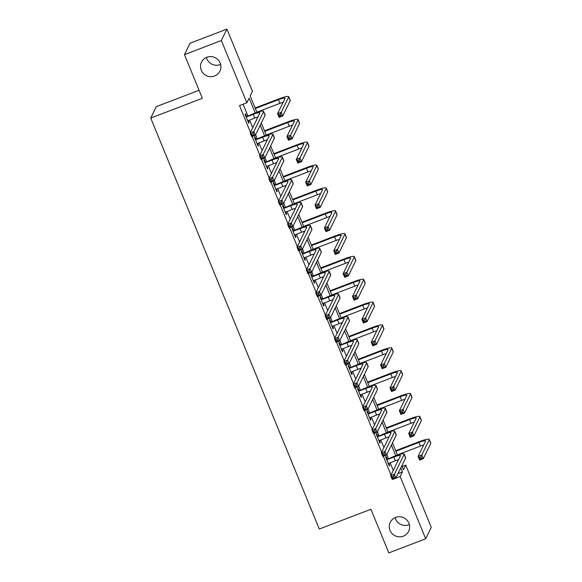 <?xml version="1.0" encoding="UTF-8"?>
<svg xmlns="http://www.w3.org/2000/svg" width="582" height="582" viewBox="0 0 582 582"><rect width="100%" height="100%" fill="white"/><g stroke="black" fill="none" stroke-linecap="round" stroke-linejoin="round"><path stroke-width="0.87" d="M409.335 524.549A10.236 10.003 26 0 1 395.12 517.624M395.6 517.427A10.236 10.003 26 0 1 408.651 531.286A10.236 10.003 26 0 1 392.035 533.563A10.236 10.003 26 0 1 395.6 517.427M220.607 64.376A10.236 10.003 26 0 1 206.392 57.451M206.872 57.254A10.236 10.003 26 0 1 219.923 71.113A10.236 10.003 26 0 1 203.307 73.39A10.236 10.003 26 0 1 206.872 57.254M199.073 90.261L156.303 106.637L150.738 118.066L319.285 529.023L370.916 509.257L388.82 552.9L425.697 538.779L400.169 476.534L402.424 471.9L400.794 467.928M150.738 118.066L202.369 98.293L184.472 54.65L190.038 43.221L226.915 29.1L252.443 91.345L250.187 95.979L256.924 112.406M402.14 466.48L405.734 465.105L431.262 527.35L425.697 538.779M255.222 112.988L249.132 98.14L246.877 102.774L239.5 105.597L250.478 132.354M252.159 136.457L259.848 155.205M261.529 159.308L269.219 178.048M270.899 182.151L278.589 200.899M280.269 205.002L287.959 223.743M289.64 227.846L297.329 246.593M299.01 250.697L306.699 269.444M308.38 273.54L316.07 292.288M317.75 296.391L325.44 315.138M327.12 319.234L334.81 337.982M336.491 342.085L344.18 360.833M345.861 364.929L353.55 383.676M355.231 387.779L362.921 406.527M364.601 410.63L372.291 429.371M373.971 433.474L381.661 452.221M383.342 456.324L391.031 475.065M393.287 470.438L390.122 462.712M388.398 458.507L386.79 454.593M383.916 447.587L380.752 439.868M379.028 435.663L377.42 431.742M374.546 424.744L371.381 417.018M369.657 412.813L368.05 408.899M365.176 401.893L362.011 394.174M360.287 389.969L358.679 386.048M355.806 379.049L352.641 371.323M350.917 367.118L349.309 363.204M346.435 356.199L343.271 348.48M341.547 344.275L339.939 340.354M337.065 333.348L333.901 325.629M332.177 321.424L330.569 317.51M327.695 310.504L324.53 302.778M322.806 298.581L321.199 294.659M318.325 287.654L315.16 279.935M313.436 275.73L311.828 271.816M308.955 264.81L305.79 257.084M304.066 252.879L302.458 248.965M299.585 241.959L296.42 234.24M294.696 230.036L293.088 226.122M290.214 219.116L287.05 211.39M285.326 207.185L283.718 203.271M280.844 196.265L277.679 188.546M275.948 184.341L274.348 180.42M271.474 173.421L268.302 165.695M266.578 161.49L264.977 157.577M262.104 150.571L258.932 142.852M257.208 138.647L255.607 134.726M252.733 127.72L249.562 120.001M247.837 115.796L243.094 104.222M246.506 116.094L245.531 113.716L245.153 114.487L248.761 123.275L249.132 122.504L248.31 120.481M255.876 138.938L254.901 136.566L254.523 137.337L258.132 146.126L258.503 145.355L257.68 143.332M265.247 161.789L264.272 159.41L263.893 160.181L267.502 168.969L267.88 168.198L267.051 166.176M274.617 184.632L273.642 182.261L273.264 183.032L276.872 191.82L277.25 191.049L276.421 189.026M283.987 207.483L283.012 205.104L282.634 205.875L286.242 214.663L286.62 213.892L285.791 211.87M293.357 230.334L292.382 227.955L292.011 228.726L295.612 237.514L295.991 236.743L295.161 234.721M302.727 253.177L301.752 250.798L301.381 251.57L304.983 260.358L305.361 259.587L304.532 257.571M312.098 276.028L311.123 273.649L310.752 274.42L314.353 283.208L314.731 282.437L313.902 280.415M321.468 298.872L320.493 296.493L320.122 297.271L323.723 306.052L324.101 305.281L323.272 303.266M330.838 321.722L329.863 319.343L329.492 320.115L333.093 328.903L333.471 328.132L332.642 326.109M340.208 344.566L339.233 342.194L338.862 342.965L342.463 351.754L342.842 350.975L342.012 348.96M349.578 367.417L348.603 365.038L348.232 365.809L351.834 374.597L352.212 373.826L351.382 371.803M358.949 390.26L357.974 387.888L357.603 388.66L361.204 397.448L361.582 396.677L360.753 394.654M368.326 413.111L367.344 410.732L366.973 411.503L370.574 420.291L370.952 419.52L370.123 417.498M377.696 435.962L376.721 433.583L376.343 434.354L379.944 443.142L380.322 442.371L379.493 440.348M387.066 458.805L386.092 456.426L385.713 457.197L389.314 465.986L389.693 465.214L388.863 463.192M184.472 54.65L221.349 40.529L226.915 29.1M392.792 479.357L400.169 476.534M246.877 102.774L221.349 40.529M397.921 460.922L397.521 459.94M395.782 455.706L391.424 445.084M388.55 438.079L388.15 437.097M386.412 432.855L382.054 422.234M379.18 415.228L378.78 414.246M377.041 410.004L372.684 399.39M369.81 392.384L369.41 391.402M367.671 387.161L363.313 376.539M360.44 369.534L360.04 368.552M358.301 364.31L353.943 353.689M351.07 346.69L350.67 345.701M348.931 341.467L344.573 330.845M341.699 323.839L341.292 322.857M339.561 318.616L335.203 307.994M332.329 300.996L331.922 300.006M330.183 295.772L325.833 285.151M322.959 278.145L322.552 277.163M320.813 272.922L316.463 262.3M313.589 255.294L313.181 254.312M311.443 250.078L307.092 239.457M304.219 232.451L303.811 231.469M302.073 227.227L297.722 216.606M294.848 209.6L294.441 208.618M292.702 204.384L288.352 193.762M285.478 186.757L285.071 185.774M283.332 181.533L278.982 170.912M276.108 163.906L275.701 162.924M273.962 158.682L269.612 148.068M266.738 141.062L266.33 140.08M264.592 135.839L260.234 125.217M257.368 118.211L256.96 117.229M401.849 465.767L403.479 469.739L405.734 465.105M261.289 123.057L266.294 135.257M270.659 145.9L275.664 158.1M280.029 168.751L285.035 180.951M289.4 191.594L294.405 203.795M298.77 214.445L303.775 226.645M308.14 237.296L313.145 249.496M317.51 260.139L322.515 272.34M326.88 282.99L331.886 295.19M336.258 305.834L341.256 318.034M345.628 328.685L350.626 340.885M354.998 351.528L359.996 363.728M364.368 374.379L369.366 386.579M373.739 397.222L378.737 409.422M383.109 420.073L388.107 432.273M392.479 442.917L397.484 455.117M398.044 473.581L402.424 471.9M248.536 122.729L249.132 122.504M257.906 145.58L258.503 145.355M267.276 168.431L267.88 168.198M276.646 191.274L277.25 191.049M286.017 214.125L286.62 213.892M295.387 236.969L295.991 236.743M304.757 259.819L305.361 259.587M314.127 282.663L314.731 282.437M323.497 305.514L324.101 305.281M332.868 328.357L333.471 328.132M342.238 351.208L342.842 350.975M351.615 374.059L352.212 373.826M360.986 396.902L361.582 396.677M370.356 419.753L370.952 419.52M379.726 442.596L380.322 442.371M389.096 465.447L389.693 465.214M247.787 120.896L254.741 118.015A8.003 1.157 157.7 0 1 258.001 116.909M246.666 116.873L253.243 114.356A8.003 1.157 157.7 0 1 259.892 112.864A8.003 1.157 157.7 0 1 259.863 113.075L250.173 132.98L253.861 131.568L263.551 111.664A11.996 1.739 -22.3 0 0 263.595 111.351A11.996 1.739 -22.3 0 0 253.621 113.585L246.128 116.866M245.808 116.08L247.044 116.102M253.01 133.496L253.861 131.568L255.36 135.228L251.671 136.646L250.173 132.98L251.533 134.056L252.13 135.526L253.607 134.959L253.01 133.496L251.533 134.056M253.607 134.959L255.36 135.228L265.057 115.323A11.996 1.739 -22.3 0 0 265.094 115.01L263.595 111.351M251.671 136.646L252.13 135.526M280.4 114.21L278.923 114.778L279.527 116.24L280.997 115.672L280.4 114.21L281.252 112.29L282.75 115.949L279.062 117.36L277.563 113.701L281.252 112.29L288.694 97.012A11.996 1.739 -22.3 0 0 288.73 96.699A11.996 1.739 -22.3 0 0 278.756 98.933L255.112 107.99M255.331 108.528L278.378 99.704A8.003 1.157 157.7 0 1 285.027 98.213A8.003 1.157 157.7 0 1 285.005 98.423L277.563 113.701L278.923 114.778M256.837 112.195L279.884 103.37A8.003 1.157 157.7 0 1 283.136 102.257M280.997 115.672L282.75 115.949L290.192 100.679A11.996 1.739 -22.3 0 0 290.229 100.359L288.73 96.699M279.062 117.36L279.527 116.24M257.157 143.747L264.119 140.866A8.003 1.157 157.7 0 1 267.371 139.753M256.044 139.724L262.613 137.207A8.003 1.157 157.7 0 1 269.262 135.715A8.003 1.157 157.7 0 1 269.24 135.926L259.543 155.831L263.231 154.419L272.922 134.515A11.996 1.739 -22.3 0 0 272.965 134.195A11.996 1.739 -22.3 0 0 262.991 136.435L255.498 139.716M255.178 138.931L256.415 138.953M262.38 156.34L263.231 154.419L264.73 158.078L261.042 159.49L259.543 155.831L260.903 156.907L261.5 158.369L262.977 157.802L262.38 156.34L260.903 156.907M262.977 157.802L264.73 158.078L274.428 138.174A11.996 1.739 -22.3 0 0 274.464 137.854L272.965 134.195M261.042 159.49L261.5 158.369M266.527 166.59L273.489 163.717A8.003 1.157 157.7 0 1 276.741 162.604M265.414 162.567L271.983 160.05A8.003 1.157 157.7 0 1 278.632 158.559A8.003 1.157 157.7 0 1 278.611 158.77L268.913 178.674L272.602 177.263L282.292 157.358A11.996 1.739 -22.3 0 0 282.335 157.045A11.996 1.739 -22.3 0 0 272.361 159.279L264.868 162.56M264.548 161.774L265.785 161.796M271.75 179.191L272.602 177.263L274.1 180.929L270.412 182.341L268.913 178.674L270.274 179.751L270.87 181.22L272.347 180.653L271.75 179.191L270.274 179.751M272.347 180.653L274.1 180.929L283.798 161.018A11.996 1.739 -22.3 0 0 283.834 160.705L282.335 157.045M270.412 182.341L270.87 181.22M289.771 137.061L288.294 137.621L288.898 139.091L290.367 138.523L289.771 137.061L290.622 135.133L292.12 138.792L288.432 140.211L286.933 136.544L290.622 135.133L298.064 119.863A11.996 1.739 -22.3 0 0 298.1 119.543A11.996 1.739 -22.3 0 0 288.126 121.784L264.483 130.834M264.701 131.379L287.748 122.555A8.003 1.157 157.7 0 1 294.397 121.063A8.003 1.157 157.7 0 1 294.376 121.274L286.933 136.544L288.294 137.621M266.207 135.039L289.254 126.214A8.003 1.157 157.7 0 1 292.506 125.108M290.367 138.523L292.12 138.792L299.563 123.522A11.996 1.739 -22.3 0 0 299.599 123.209L298.1 119.543M288.432 140.211L288.898 139.091M299.141 159.905L297.664 160.472L298.268 161.934L299.737 161.367L299.141 159.905L299.992 157.984L301.491 161.643L297.802 163.055L296.303 159.395L299.992 157.984L307.434 142.706A11.996 1.739 -22.3 0 0 307.471 142.394A11.996 1.739 -22.3 0 0 297.497 144.627L273.853 153.684M274.078 154.223L297.118 145.398A8.003 1.157 157.7 0 1 303.768 143.914A8.003 1.157 157.7 0 1 303.746 144.125L296.303 159.395L297.664 160.472M275.577 157.889L298.624 149.065A8.003 1.157 157.7 0 1 301.876 147.952M299.737 161.367L301.491 161.643L308.933 146.373A11.996 1.739 -22.3 0 0 308.969 146.053L307.471 142.394M297.802 163.055L298.268 161.934M275.897 189.441L282.859 186.56A8.003 1.157 157.7 0 1 286.111 185.447M274.784 185.418L281.353 182.901A8.003 1.157 157.7 0 1 288.003 181.409A8.003 1.157 157.7 0 1 287.981 181.62L278.283 201.525L281.972 200.113L291.669 180.209A11.996 1.739 -22.3 0 0 291.706 179.889A11.996 1.739 -22.3 0 0 281.732 182.13L274.238 185.411M273.918 184.625L275.155 184.647M281.121 202.034L281.972 200.113L283.47 203.773L279.782 205.184L278.283 201.525L279.644 202.601L280.24 204.064L281.717 203.504L281.121 202.034L279.644 202.601M281.717 203.504L283.47 203.773L293.168 183.868A11.996 1.739 -22.3 0 0 293.204 183.548L291.706 179.889M279.782 205.184L280.24 204.064M285.267 212.292L292.229 209.411A8.003 1.157 157.7 0 1 295.481 208.298M284.154 208.261L290.724 205.744A8.003 1.157 157.7 0 1 297.373 204.253A8.003 1.157 157.7 0 1 297.351 204.464L287.654 224.368L291.342 222.957L301.04 203.053A11.996 1.739 -22.3 0 0 301.076 202.74A11.996 1.739 -22.3 0 0 291.102 204.973L283.616 208.254M283.288 207.476L284.525 207.49M290.491 224.885L291.342 222.957L292.841 226.624L289.152 228.035L287.654 224.368L289.014 225.445L289.61 226.915L291.087 226.347L290.491 224.885L289.014 225.445M291.087 226.347L292.841 226.624L302.538 206.719A11.996 1.739 -22.3 0 0 302.575 206.399L301.076 202.74M289.152 228.035L289.61 226.915M294.637 235.135L301.6 232.254A8.003 1.157 157.7 0 1 304.852 231.141M293.524 231.112L300.094 228.595A8.003 1.157 157.7 0 1 306.743 227.104A8.003 1.157 157.7 0 1 306.721 227.315L297.024 247.219L300.712 245.808L310.41 225.903A11.996 1.739 -22.3 0 0 310.446 225.583A11.996 1.739 -22.3 0 0 300.472 227.824L292.986 231.105M292.659 230.319L293.895 230.341M299.861 247.728L300.712 245.808L302.211 249.467L298.522 250.878L297.024 247.219L298.384 248.296L298.981 249.758L300.458 249.198L299.861 247.728L298.384 248.296M300.458 249.198L302.211 249.467L311.908 229.563A11.996 1.739 -22.3 0 0 311.945 229.25L310.446 225.583M298.522 250.878L298.981 249.758M308.511 182.755L307.034 183.315L307.638 184.785L309.115 184.218L308.511 182.755L309.362 180.827L310.861 184.494L307.172 185.905L305.674 182.239L309.362 180.827L316.804 165.557A11.996 1.739 -22.3 0 0 316.841 165.237A11.996 1.739 -22.3 0 0 306.867 167.478L283.223 176.528M283.449 177.074L306.488 168.249A8.003 1.157 157.7 0 1 313.138 166.758A8.003 1.157 157.7 0 1 313.116 166.969L305.674 182.239L307.034 183.315M284.947 180.733L307.994 171.908A8.003 1.157 157.7 0 1 311.246 170.802M309.115 184.218L310.861 184.494L318.303 169.216A11.996 1.739 -22.3 0 0 318.339 168.904L316.841 165.237M307.172 185.905L307.638 184.785M317.881 205.599L316.404 206.166L317.008 207.629L318.485 207.068L317.881 205.599L318.732 203.678L320.231 207.338L316.55 208.749L315.044 205.09L318.732 203.678L326.175 188.401A11.996 1.739 -22.3 0 0 326.211 188.088A11.996 1.739 -22.3 0 0 316.237 190.321L292.593 199.379M292.819 199.924L315.859 191.1A8.003 1.157 157.7 0 1 322.508 189.608A8.003 1.157 157.7 0 1 322.486 189.819L315.044 205.09L316.404 206.166M294.317 203.584L317.365 194.759A8.003 1.157 157.7 0 1 320.617 193.646M318.485 207.068L320.231 207.338L327.673 192.067A11.996 1.739 -22.3 0 0 327.71 191.747L326.211 188.088M316.55 208.749L317.008 207.629M327.251 228.45L325.775 229.01L326.378 230.479L327.855 229.912L327.251 228.45L328.103 226.522L329.601 230.188L325.92 231.6L324.414 227.933L328.103 226.522L335.545 211.251A11.996 1.739 -22.3 0 0 335.581 210.939A11.996 1.739 -22.3 0 0 325.607 213.172L301.963 222.229M302.189 222.768L325.229 213.943A8.003 1.157 157.7 0 1 331.878 212.452A8.003 1.157 157.7 0 1 331.856 212.663L324.414 227.933L325.775 229.01M303.688 226.427L326.735 217.603A8.003 1.157 157.7 0 1 329.987 216.497M327.855 229.912L329.601 230.188L337.043 214.911A11.996 1.739 -22.3 0 0 337.08 214.598L335.581 210.939M325.92 231.6L326.378 230.479M304.008 257.986L310.97 255.105A8.003 1.157 157.7 0 1 314.222 253.992M302.895 253.956L309.464 251.439A8.003 1.157 157.7 0 1 316.113 249.947A8.003 1.157 157.7 0 1 316.091 250.158L306.394 270.07L310.082 268.651L319.78 248.747A11.996 1.739 -22.3 0 0 319.816 248.434A11.996 1.739 -22.3 0 0 309.842 250.667L302.356 253.948M302.029 253.17L303.266 253.185M309.231 270.579L310.082 268.651L311.581 272.318L307.893 273.729L306.394 270.07L307.754 271.139L308.358 272.609L309.828 272.041L309.231 270.579L307.754 271.139M309.828 272.041L311.581 272.318L321.279 252.413A11.996 1.739 -22.3 0 0 321.315 252.093L319.816 248.434M307.893 273.729L308.358 272.609M336.622 251.293L335.145 251.861L335.749 253.323L337.225 252.763L336.622 251.293L337.473 249.372L338.979 253.032L335.29 254.443L333.784 250.784L337.473 249.372L344.915 234.102A11.996 1.739 -22.3 0 0 344.951 233.782A11.996 1.739 -22.3 0 0 334.977 236.023L311.334 245.073M311.559 245.619L334.599 236.794A8.003 1.157 157.7 0 1 341.248 235.303A8.003 1.157 157.7 0 1 341.227 235.514L333.784 250.784L335.145 251.861M313.058 249.278L336.105 240.453A8.003 1.157 157.7 0 1 339.357 239.34M337.225 252.763L338.979 253.032L346.414 237.762A11.996 1.739 -22.3 0 0 346.45 237.441L344.951 233.782M335.29 254.443L335.749 253.323M313.378 280.83L320.34 277.949A8.003 1.157 157.7 0 1 323.592 276.843M312.265 276.806L318.834 274.289A8.003 1.157 157.7 0 1 325.483 272.798A8.003 1.157 157.7 0 1 325.462 273.009L315.764 292.913L319.453 291.502L329.15 271.598A11.996 1.739 -22.3 0 0 329.186 271.277A11.996 1.739 -22.3 0 0 319.212 273.518L311.726 276.799M311.399 276.014L312.636 276.035M318.601 293.423L319.453 291.502L320.951 295.161L317.263 296.573L315.764 292.913L317.125 293.99L317.728 295.452L319.198 294.892L318.601 293.423L317.125 293.99M319.198 294.892L320.951 295.161L330.649 275.257A11.996 1.739 -22.3 0 0 330.685 274.944L329.186 271.277M317.263 296.573L317.728 295.452M345.992 274.144L344.515 274.704L345.119 276.174L346.596 275.606L345.992 274.144L346.843 272.216L348.349 275.883L344.66 277.294L343.154 273.635L346.843 272.216L354.285 256.946A11.996 1.739 -22.3 0 0 354.322 256.633A11.996 1.739 -22.3 0 0 344.348 258.866L320.704 267.924M320.929 268.462L343.969 259.637A8.003 1.157 157.7 0 1 350.619 258.146A8.003 1.157 157.7 0 1 350.597 258.357L343.154 273.635L344.515 274.704M322.428 272.129L345.475 263.304A8.003 1.157 157.7 0 1 348.727 262.191M346.596 275.606L348.349 275.883L355.784 260.605A11.996 1.739 -22.3 0 0 355.82 260.292L354.322 256.633M344.66 277.294L345.119 276.174M322.748 303.68L329.71 300.799A8.003 1.157 157.7 0 1 332.962 299.686M321.635 299.657L328.204 297.14A8.003 1.157 157.7 0 1 334.854 295.649A8.003 1.157 157.7 0 1 334.832 295.86L325.134 315.764L328.823 314.353L338.52 294.441A11.996 1.739 -22.3 0 0 338.557 294.128A11.996 1.739 -22.3 0 0 328.583 296.362L321.097 299.643M320.777 298.864L322.006 298.879M327.972 316.273L328.823 314.353L330.321 318.012L326.633 319.423L325.134 315.764L326.495 316.841L327.099 318.303L328.568 317.736L327.972 316.273L326.495 316.841M328.568 317.736L330.321 318.012L340.019 298.108A11.996 1.739 -22.3 0 0 340.055 297.788L338.557 294.128M326.633 319.423L327.099 318.303M355.362 296.987L353.885 297.555L354.489 299.017L355.966 298.457L355.362 296.987L356.213 295.067L357.719 298.726L354.031 300.137L352.525 296.478L356.213 295.067L363.655 279.797A11.996 1.739 -22.3 0 0 363.692 279.476A11.996 1.739 -22.3 0 0 353.718 281.717L330.074 290.767M330.3 291.313L353.339 282.488A8.003 1.157 157.7 0 1 359.989 280.997A8.003 1.157 157.7 0 1 359.967 281.208L352.525 296.478L353.885 297.555M331.798 294.972L354.845 286.148A8.003 1.157 157.7 0 1 358.097 285.035M355.966 298.457L357.719 298.726L365.154 283.456A11.996 1.739 -22.3 0 0 365.19 283.136L363.692 279.476M354.031 300.137L354.489 299.017M332.118 326.524L339.08 323.643A8.003 1.157 157.7 0 1 342.332 322.537M331.005 322.501L337.575 319.984A8.003 1.157 157.7 0 1 344.224 318.492A8.003 1.157 157.7 0 1 344.202 318.703L334.505 338.608L338.193 337.196L347.891 317.292A11.996 1.739 -22.3 0 0 347.927 316.972A11.996 1.739 -22.3 0 0 337.953 319.212L330.467 322.493M330.147 321.708L331.376 321.73M337.342 339.117L338.193 337.196L339.692 340.856L336.003 342.267L334.505 338.608L335.865 339.684L336.469 341.147L337.938 340.586L337.342 339.117L335.865 339.684M337.938 340.586L339.692 340.856L349.389 320.951A11.996 1.739 -22.3 0 0 349.426 320.638L347.927 316.972M336.003 342.267L336.469 341.147M364.732 319.838L363.255 320.406L363.859 321.868L365.336 321.3L364.732 319.838L365.583 317.918L367.089 321.577L363.401 322.988L361.895 319.329L365.583 317.918L373.026 302.64A11.996 1.739 -22.3 0 0 373.062 302.327A11.996 1.739 -22.3 0 0 363.088 304.561L339.444 313.618M339.67 314.156L362.71 305.332A8.003 1.157 157.7 0 1 369.359 303.84A8.003 1.157 157.7 0 1 369.337 304.051L361.895 319.329L363.255 320.406M341.168 317.823L364.216 308.998A8.003 1.157 157.7 0 1 367.468 307.885M365.336 321.3L367.089 321.577L374.524 306.307A11.996 1.739 -22.3 0 0 374.561 305.987L373.062 302.327M363.401 322.988L363.859 321.868M341.488 349.375L348.451 346.494A8.003 1.157 157.7 0 1 351.703 345.381M340.375 345.352L346.945 342.834A8.003 1.157 157.7 0 1 353.594 341.343A8.003 1.157 157.7 0 1 353.572 341.554L343.875 361.458L347.563 360.047L357.261 340.143A11.996 1.739 -22.3 0 0 357.297 339.823A11.996 1.739 -22.3 0 0 347.323 342.056L339.837 345.337M339.517 344.559L340.754 344.573M346.712 361.968L347.563 360.047L349.062 363.706L345.373 365.118L343.875 361.458L345.235 362.535L345.839 363.997L347.308 363.43L346.712 361.968L345.235 362.535M347.308 363.43L349.062 363.706L358.759 343.802A11.996 1.739 -22.3 0 0 358.796 343.482L357.297 339.823M345.373 365.118L345.839 363.997M374.102 342.682L372.626 343.249L373.229 344.711L374.706 344.151L374.102 342.682L374.954 340.761L376.459 344.42L372.771 345.832L371.265 342.172L374.954 340.761L382.396 325.491A11.996 1.739 -22.3 0 0 382.432 325.171A11.996 1.739 -22.3 0 0 372.458 327.411L348.814 336.461M349.04 337.007L372.087 328.183A8.003 1.157 157.7 0 1 378.729 326.691A8.003 1.157 157.7 0 1 378.707 326.902L371.265 342.172L372.626 343.249M350.539 340.666L373.586 331.842A8.003 1.157 157.7 0 1 376.838 330.729M374.706 344.151L376.459 344.42L383.894 329.15A11.996 1.739 -22.3 0 0 383.931 328.837L382.432 325.171M372.771 345.832L373.229 344.711M350.859 372.218L357.821 369.337A8.003 1.157 157.7 0 1 361.073 368.231M349.746 368.195L356.315 365.678A8.003 1.157 157.7 0 1 362.964 364.187A8.003 1.157 157.7 0 1 362.942 364.397L353.245 384.302L356.933 382.891L366.631 362.986A11.996 1.739 -22.3 0 0 366.667 362.673A11.996 1.739 -22.3 0 0 356.693 364.907L349.207 368.188M348.887 367.402L350.124 367.424M356.082 384.818L356.933 382.891L358.432 386.55L354.744 387.968L353.245 384.302L354.605 385.379L355.209 386.848L356.679 386.281L356.082 384.818L354.605 385.379M356.679 386.281L358.432 386.55L368.13 366.645A11.996 1.739 -22.3 0 0 368.166 366.333L366.667 362.673M354.744 387.968L355.209 386.848M383.473 365.532L381.996 366.1L382.6 367.562L384.076 366.995L383.473 365.532L384.324 363.612L385.83 367.271L382.141 368.682L380.635 365.023L384.324 363.612L391.766 348.334A11.996 1.739 -22.3 0 0 391.802 348.021A11.996 1.739 -22.3 0 0 381.828 350.255L358.185 359.312M358.41 359.851L381.457 351.026A8.003 1.157 157.7 0 1 388.099 349.535A8.003 1.157 157.7 0 1 388.078 349.746L380.635 365.023L381.996 366.1M359.909 363.517L382.956 354.693A8.003 1.157 157.7 0 1 386.208 353.58M384.076 366.995L385.83 367.271L393.265 352.001A11.996 1.739 -22.3 0 0 393.308 351.681L391.802 348.021M382.141 368.682L382.6 367.562M360.229 395.069L367.191 392.188A8.003 1.157 157.7 0 1 370.443 391.075M359.116 391.046L365.685 388.529A8.003 1.157 157.7 0 1 372.335 387.037A8.003 1.157 157.7 0 1 372.313 387.248L362.615 407.153L366.304 405.741L376.001 385.837A11.996 1.739 -22.3 0 0 376.037 385.517A11.996 1.739 -22.3 0 0 366.063 387.757L358.577 391.039M358.257 390.253L359.494 390.275M365.452 407.662L366.304 405.741L367.802 409.401L364.114 410.812L362.615 407.153L363.976 408.229L364.579 409.692L366.049 409.124L365.452 407.662L363.976 408.229M366.049 409.124L367.802 409.401L377.5 389.496A11.996 1.739 -22.3 0 0 377.536 389.176L376.037 385.517M364.114 410.812L364.579 409.692M392.843 388.383L391.366 388.943L391.97 390.413L393.447 389.845L392.843 388.383L393.694 386.455L395.2 390.115L391.511 391.533L390.005 387.867L393.694 386.455L401.136 371.185A11.996 1.739 -22.3 0 0 401.173 370.865A11.996 1.739 -22.3 0 0 391.199 373.106L367.555 382.156M367.78 382.701L390.828 373.877A8.003 1.157 157.7 0 1 397.47 372.385A8.003 1.157 157.7 0 1 397.448 372.596L390.005 387.867L391.366 388.943M369.279 386.361L392.326 377.536A8.003 1.157 157.7 0 1 395.578 376.43M393.447 389.845L395.2 390.115L402.635 374.844A11.996 1.739 -22.3 0 0 402.679 374.532L401.173 370.865M391.511 391.533L391.97 390.413M369.599 417.912L376.561 415.039A8.003 1.157 157.7 0 1 379.813 413.926M368.486 413.889L375.055 411.372A8.003 1.157 157.7 0 1 381.705 409.881A8.003 1.157 157.7 0 1 381.683 410.092L371.985 429.996L375.674 428.585L385.371 408.68A11.996 1.739 -22.3 0 0 385.408 408.368A11.996 1.739 -22.3 0 0 375.434 410.601L367.948 413.882M367.628 413.096L368.864 413.118M374.823 430.513L375.674 428.585L377.172 432.251L373.484 433.663L371.985 429.996L373.346 431.073L373.95 432.542L375.426 431.975L374.823 430.513L373.346 431.073M375.426 431.975L377.172 432.251L386.87 412.34A11.996 1.739 -22.3 0 0 386.906 412.027L385.408 408.368M373.484 433.663L373.95 432.542M402.213 411.227L400.743 411.794L401.34 413.256L402.817 412.689L402.213 411.227L403.064 409.306L404.57 412.965L400.882 414.377L399.376 410.717L403.064 409.306L410.506 394.029A11.996 1.739 -22.3 0 0 410.543 393.716A11.996 1.739 -22.3 0 0 400.569 395.949L376.925 405.007M377.151 405.552L400.198 396.728A8.003 1.157 157.7 0 1 406.847 395.236A8.003 1.157 157.7 0 1 406.818 395.447L399.376 410.717L400.743 411.794M378.649 409.211L401.696 400.387A8.003 1.157 157.7 0 1 404.956 399.274M402.817 412.689L404.57 412.965L412.005 397.695A11.996 1.739 -22.3 0 0 412.049 397.375L410.543 393.716M400.882 414.377L401.34 413.256M378.969 440.763L385.931 437.882A8.003 1.157 157.7 0 1 389.183 436.769M377.856 436.74L384.433 434.223A8.003 1.157 157.7 0 1 391.075 432.732A8.003 1.157 157.7 0 1 391.053 432.943L381.356 452.847L385.044 451.436L394.742 431.531A11.996 1.739 -22.3 0 0 394.778 431.211A11.996 1.739 -22.3 0 0 384.804 433.452L377.318 436.733M376.998 435.947L378.235 435.969M384.193 453.356L385.044 451.436L386.543 455.095L382.861 456.506L381.356 452.847L382.716 453.924L383.32 455.386L384.797 454.826L384.193 453.356L382.716 453.924M384.797 454.826L386.543 455.095L396.24 435.191A11.996 1.739 -22.3 0 0 396.277 434.878L394.778 431.211M382.861 456.506L383.32 455.386M411.583 434.077L410.114 434.638L410.71 436.107L412.187 435.54L411.583 434.077L412.434 432.15L413.94 435.816L410.252 437.228L408.746 433.561L412.434 432.15L419.877 416.879A11.996 1.739 -22.3 0 0 419.913 416.559A11.996 1.739 -22.3 0 0 409.939 418.8L386.295 427.85M386.521 428.396L409.568 419.571A8.003 1.157 157.7 0 1 416.217 418.08A8.003 1.157 157.7 0 1 416.188 418.291L408.746 433.561L410.114 434.638M388.019 432.055L411.067 423.23A8.003 1.157 157.7 0 1 414.326 422.125M412.187 435.54L413.94 435.816L421.375 420.539A11.996 1.739 -22.3 0 0 421.419 420.226L419.913 416.559M410.252 437.228L410.71 436.107M388.339 463.614L395.302 460.733A8.003 1.157 157.7 0 1 398.554 459.62M387.226 459.584L393.803 457.066A8.003 1.157 157.7 0 1 400.445 455.575A8.003 1.157 157.7 0 1 400.423 455.786L390.726 475.69L394.414 474.279L404.112 454.375A11.996 1.739 -22.3 0 0 404.148 454.062A11.996 1.739 -22.3 0 0 394.174 456.295L386.688 459.576M386.368 458.798L387.605 458.812M393.563 476.207L394.414 474.279L395.913 477.946L392.232 479.357L390.726 475.69L392.086 476.767L392.69 478.237L394.167 477.669L393.563 476.207L392.086 476.767M394.167 477.669L395.913 477.946L405.61 458.041A11.996 1.739 -22.3 0 0 405.654 457.721L404.148 454.062M392.232 479.357L392.69 478.237M420.953 456.921L419.484 457.488L420.08 458.951L421.557 458.39L420.953 456.921L421.804 455L423.31 458.66L419.622 460.071L418.116 456.412L421.804 455L429.247 439.73A11.996 1.739 -22.3 0 0 429.283 439.41A11.996 1.739 -22.3 0 0 419.309 441.643L395.665 450.701M395.891 451.246L418.938 442.422A8.003 1.157 157.7 0 1 425.588 440.93A8.003 1.157 157.7 0 1 425.558 441.141L418.116 456.412L419.484 457.488M397.39 454.906L420.437 446.081A8.003 1.157 157.7 0 1 423.696 444.968M421.557 458.39L423.31 458.66L430.745 443.389A11.996 1.739 -22.3 0 0 430.789 443.069L429.283 439.41M419.622 460.071L420.08 458.951M253.243 114.356L254.741 118.015M263.551 111.664L265.057 115.323M278.378 99.704L279.884 103.37M288.694 97.012L290.192 100.679M262.613 137.207L264.119 140.866M272.922 134.515L274.428 138.174M271.983 160.05L273.489 163.717M282.292 157.358L283.798 161.018M287.748 122.555L289.254 126.214M298.064 119.863L299.563 123.522M297.118 145.398L298.624 149.065M307.434 142.706L308.933 146.373M281.353 182.901L282.859 186.56M291.669 180.209L293.168 183.868M290.724 205.744L292.229 209.411M301.04 203.053L302.538 206.719M300.094 228.595L301.6 232.254M310.41 225.903L311.908 229.563M306.488 168.249L307.994 171.908M316.804 165.557L318.303 169.216M315.859 191.1L317.365 194.759M326.175 188.401L327.673 192.067M325.229 213.943L326.735 217.603M335.545 211.251L337.043 214.911M309.464 251.439L310.97 255.105M319.78 248.747L321.279 252.413M334.599 236.794L336.105 240.453M344.915 234.102L346.414 237.762M318.834 274.289L320.34 277.949M329.15 271.598L330.649 275.257M343.969 259.637L345.475 263.304M354.285 256.946L355.784 260.605M328.204 297.14L329.71 300.799M338.52 294.441L340.019 298.108M353.339 282.488L354.845 286.148M363.655 279.797L365.154 283.456M337.575 319.984L339.08 323.643M347.891 317.292L349.389 320.951M362.71 305.332L364.216 308.998M373.026 302.64L374.524 306.307M346.945 342.834L348.451 346.494M357.261 340.143L358.759 343.802M372.087 328.183L373.586 331.842M382.396 325.491L383.894 329.15M356.315 365.678L357.821 369.337M366.631 362.986L368.13 366.645M381.457 351.026L382.956 354.693M391.766 348.334L393.265 352.001M365.685 388.529L367.191 392.188M376.001 385.837L377.5 389.496M390.828 373.877L392.326 377.536M401.136 371.185L402.635 374.844M375.055 411.372L376.561 415.039M385.371 408.68L386.87 412.34M400.198 396.728L401.696 400.387M410.506 394.029L412.005 397.695M384.433 434.223L385.931 437.882M394.742 431.531L396.24 435.191M409.568 419.571L411.067 423.23M419.877 416.879L421.375 420.539M393.803 457.066L395.302 460.733M404.112 454.375L405.61 458.041M418.938 442.422L420.437 446.081M429.247 439.73L430.745 443.389"/></g></svg>
